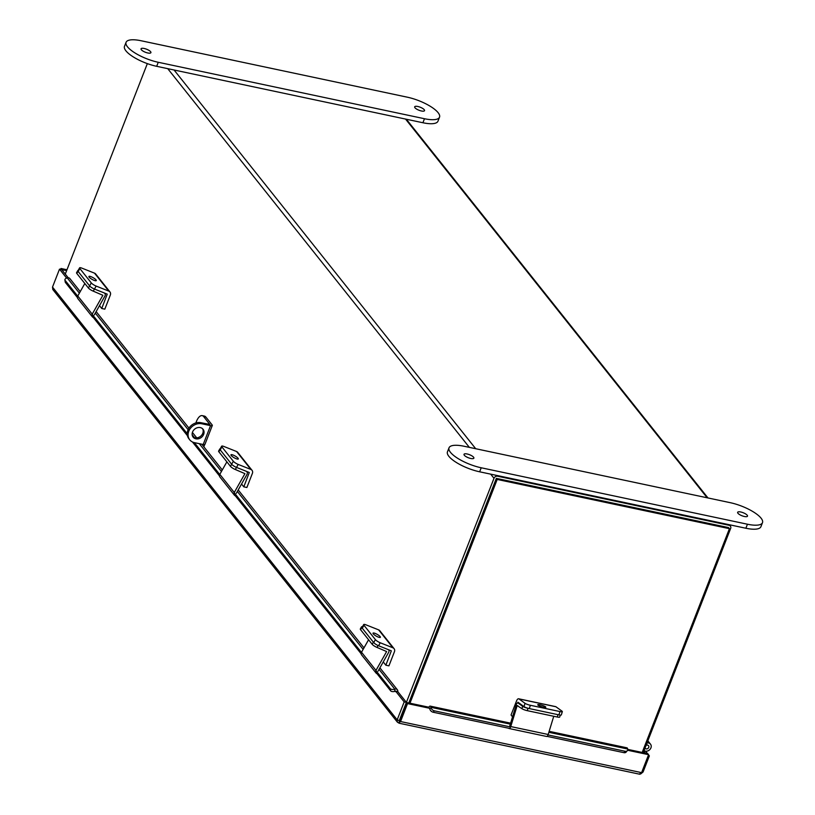 <?xml version="1.0" encoding="UTF-8"?>
<svg xmlns="http://www.w3.org/2000/svg" width="815" height="815" viewBox="0 0 815 815"><rect width="100%" height="100%" fill="white"/><g stroke="black" fill="none" stroke-linecap="round" stroke-linejoin="round"><path stroke-width="1.22" d="M642.189 752.449L729.435 528.67L728.579 527.6L496.345 478.374L408.784 702.968L496.203 478.762M402.478 712.402L493.992 478.293A2.965 2.486 141.5 0 1 497.608 476.215L729.068 525.288L728.498 524.565M147.342 63.621L65.281 274.095M729.303 524.738L730.362 526.062A2.965 2.486 141.5 0 1 730.637 528.456L643.229 752.663M728.386 527.641L496.732 478.456M730.362 526.062A2.965 2.486 141.5 0 0 729.068 525.288M402.641 712.595A2.965 2.486 141.5 0 0 402.457 713.359M645.042 748.017A2.109 1.773 141.5 0 0 647.996 748.414A2.109 1.773 141.5 0 0 646.876 745.144L646.387 744.543M646.876 745.144L646.855 743.351M644.033 750.595A4.615 3.871 141.5 0 0 649.759 749.657A4.615 3.871 141.5 0 0 650.492 744.156A4.615 3.871 141.5 0 0 647.039 742.893M399.615 720.715L397.18 719.849L52.506 287.094L52.832 289.539L397.414 722.192L397.18 719.849L404.179 701.898L395.611 691.14L397.771 691.599L406.39 702.367L399.391 720.317L399.055 723.2L639.836 774.25M510.608 723.16L430.228 706.126A2.832 1.263 -78 0 1 430.962 707.318L430.982 707.461A3.382 2.323 40.2 0 0 434.354 710.823L433.173 712.229A3.382 2.323 -139.8 0 1 429.8 708.856L428.863 707.216L406.685 702.52L399.554 720.705L400.542 721.54L407.531 703.59L406.685 702.52M60.636 269.388L60.993 268.481L66.973 269.755M61.787 269.704L66.657 270.58M60.993 268.481L61.848 269.561M66.636 278.098L59.505 269.144L61.716 269.612L68.205 277.762M52.506 287.094L59.505 269.144M404.179 701.898L406.39 702.367M429.719 708.296L407.531 703.59M639.388 773.965L641.599 772.64L648.587 754.69L627.57 750.238M648.587 754.69L647.742 753.62L627.693 749.372M397.414 722.192L398.688 722.936L400.542 721.54L641.599 772.64M640.692 773.955L643.076 771.978L641.945 771.734M643.076 771.978L649.351 755.892L648.22 755.648M645.592 751.165L647.507 753.569M648.526 754.853L649.351 755.892M643.789 751.216L645.297 753.101M430.228 706.126A2.832 1.263 -78 0 0 428.884 707.237M549.147 731.33L626.908 747.813A2.832 1.263 102 0 1 627.652 749.016L627.672 749.148A3.382 2.323 40.2 0 1 627.295 750.707L626.114 752.102A3.382 2.323 -139.8 0 1 623.933 752.663L625.115 751.267A3.382 2.323 40.2 0 0 627.295 750.707M434.354 710.823L510.608 726.99M548.026 734.926L625.115 751.267M433.173 712.229L509.579 728.427M546.997 736.352L623.933 752.663M77.68 296.14L65.078 280.329A3.382 1.661 -9.1 0 1 64.894 279.912A3.382 1.661 -9.1 0 1 67.085 277.935L67.237 277.884A2.832 2.374 -38.5 0 1 69.846 278.557L80.237 291.607M395.428 691.609L394.959 691.334A3.382 1.661 170.9 0 1 390.67 690.855L390.324 688.685A3.382 1.661 -9.1 0 0 394.613 689.164L394.766 689.113A2.832 2.374 141.5 0 1 397.374 689.785L379.902 667.852M397.771 691.599A2.832 2.374 141.5 0 0 397.374 689.785M92.146 314.305L187.216 433.682M194.347 442.627L219.734 474.493M234.19 492.657L361.432 652.408M375.888 670.562L390.324 688.685M65.078 280.329L65.434 282.499L77.415 297.546M91.881 315.7L187.43 435.679M192.442 441.964L219.469 475.899M233.925 494.053L361.167 653.803M375.623 671.968L390.67 690.855M65.434 282.499A3.382 1.661 170.9 0 1 65.241 282.082A3.382 1.661 170.9 0 1 65.292 281.623M231.216 455.514A4.228 0.998 29.5 0 0 235.128 458.254A4.228 0.998 29.5 0 0 238.316 458.957A4.228 0.998 29.5 0 0 238.062 458.234A4.228 0.998 29.5 0 0 234.15 455.504A4.228 0.998 29.5 0 0 230.961 454.801A4.228 0.998 29.5 0 0 231.216 455.514M243.807 486.85L246.884 487.502L252.385 473.393A3.82 3.209 141.5 0 0 252.029 470.306A3.82 3.209 141.5 0 0 250.867 469.45L238.194 464.428L236.513 467.403L249.278 472.496L243.807 486.85L241.546 484.008M221.914 446.915L220.233 449.89L231.664 464.244A4.228 0.998 29.5 0 0 236.513 467.403A4.228 0.998 -150.5 0 1 231.664 464.244L233.345 461.27L221.914 446.915A4.228 0.998 29.5 0 1 221.66 446.202A4.228 0.998 29.5 0 1 223.911 446.477L236.574 451.51A3.82 3.209 -38.5 0 1 237.736 452.366L252.029 470.306M233.345 461.27A4.228 0.998 29.5 0 0 238.194 464.428M220.233 449.89A4.228 0.998 -150.5 0 1 219.979 449.167L221.66 446.202M89.171 277.161A4.228 0.998 29.5 0 0 93.073 279.902A4.228 0.998 29.5 0 0 96.272 280.605A4.228 0.998 29.5 0 0 96.017 279.881A4.228 0.998 29.5 0 0 92.105 277.151A4.228 0.998 29.5 0 0 88.916 276.448A4.228 0.998 29.5 0 0 89.171 277.161M101.753 308.498L104.829 309.15L110.331 295.04A3.82 3.209 141.5 0 0 109.974 291.953A3.82 3.209 141.5 0 0 108.813 291.108L96.15 286.075L94.469 289.05L107.223 294.144L101.753 308.498L99.501 305.666M79.86 268.563L78.179 271.538L89.609 285.892A4.228 0.998 29.5 0 0 94.469 289.05A4.228 0.998 -150.5 0 1 89.609 285.892L91.29 282.917L79.86 268.563A4.228 0.998 29.5 0 1 79.605 267.85A4.228 0.998 29.5 0 1 81.857 268.125L94.53 273.157A3.82 3.209 -38.5 0 1 95.691 274.013L109.974 291.953M91.29 282.917A4.228 0.998 29.5 0 0 96.15 286.075M78.179 271.538A4.228 0.998 -150.5 0 1 77.924 270.814L79.605 267.85M84.821 283.488L77.771 295.977L92.227 314.132L102.873 295.295L93.267 291.159A4.228 0.998 -150.5 0 1 88.417 288.011L89.609 285.892L78.006 271.324L76.814 273.443L88.417 288.011M94.255 314.936L104.901 296.1A2.802 2.353 141.5 0 0 103.974 292.819L94.469 289.05L93.267 291.159M78.148 270.437A4.228 0.998 29.5 0 0 77.761 270.6A4.228 0.998 29.5 0 0 78.006 271.324M76.814 273.443A4.228 0.998 -150.5 0 1 76.559 272.719L77.761 270.6M92.227 314.132A2.802 2.353 141.5 0 0 93.267 317.443M92.309 316.78L77.853 298.626A2.802 2.353 -38.5 0 1 77.771 295.977M226.876 461.84L219.816 474.33L234.282 492.484L244.928 473.647L235.321 469.511A4.228 0.998 -150.5 0 1 230.472 466.363L231.664 464.244L220.06 449.676L218.868 451.795L230.472 466.363M236.309 493.289L246.955 474.452A2.802 2.353 141.5 0 0 246.018 471.172L236.513 467.403L235.321 469.511M220.193 448.79A4.228 0.998 29.5 0 0 219.805 448.953A4.228 0.998 29.5 0 0 220.06 449.676M218.868 451.795A4.228 0.998 -150.5 0 1 218.614 451.072L219.805 448.953M234.282 492.484A2.802 2.353 141.5 0 0 235.311 495.795M234.363 495.133L219.897 476.979A2.802 2.353 -38.5 0 1 219.816 474.33M373.27 633.866A4.228 0.998 29.5 0 0 377.182 636.607A4.228 0.998 29.5 0 0 380.371 637.31A4.228 0.998 29.5 0 0 380.116 636.586A4.228 0.998 29.5 0 0 376.204 633.856A4.228 0.998 29.5 0 0 373.015 633.153A4.228 0.998 29.5 0 0 373.27 633.866M385.852 665.203L388.928 665.855L394.429 651.745A3.82 3.209 141.5 0 0 394.073 648.659A3.82 3.209 141.5 0 0 392.912 647.803L380.248 642.78L378.568 645.745L391.332 650.849L385.852 665.203L383.244 661.923M378.568 645.745A4.228 0.998 -150.5 0 1 373.718 642.597L375.399 639.622L363.959 625.268A4.228 0.998 29.5 0 1 363.704 624.545A4.228 0.998 29.5 0 1 365.955 624.83L378.629 629.863A3.82 3.209 -38.5 0 1 379.79 630.718L394.073 648.659M375.399 639.622A4.228 0.998 29.5 0 0 380.248 642.78M363.959 625.268L362.278 628.243L373.718 642.597M362.278 628.243A4.228 0.998 -150.5 0 1 362.023 627.519L363.704 624.545M543.432 707.175A4.228 0.734 17 0 0 545.826 707.226A4.228 0.734 17 0 0 540.151 704.802A4.228 0.734 17 0 0 537.747 704.751A4.228 0.734 17 0 0 543.432 707.175M555.28 706.625A3.82 1.701 102 0 1 555.616 706.625L518.646 698.781A3.82 1.701 -78 0 1 518.951 698.924L525.023 703.314A4.228 0.734 17 0 0 530.351 705.281L529.343 708.592A4.228 0.734 -163 0 1 524.004 706.625L517.943 702.235L517.525 702.968M514.122 711.678L512.625 716.579M518.646 698.781A3.82 1.701 -78 0 0 516.557 700.9L511.056 715L512.248 716.497M555.616 706.625A3.82 1.701 102 0 1 555.932 706.758L561.993 711.149A4.228 0.734 17 0 1 562.34 711.607L561.321 714.918A4.228 0.734 -163 0 1 558.927 714.867L559.936 711.556A4.228 0.734 17 0 0 562.34 711.607M530.351 705.281L559.936 711.556M529.343 708.592L558.927 714.867M368.574 639.755L361.514 652.234L375.98 670.399L386.626 651.552L377.019 647.426A4.228 0.998 -150.5 0 1 372.17 644.268L373.362 642.159L361.758 627.581L360.566 629.7L372.17 644.268M378.007 671.203L388.653 652.357A2.802 2.353 141.5 0 0 388.592 649.728M362.461 626.745A4.228 0.998 29.5 0 0 361.503 626.867A4.228 0.998 29.5 0 0 361.758 627.581M360.566 629.7A4.228 0.998 -150.5 0 1 360.312 628.986L361.503 626.867M375.98 670.399A2.802 2.353 141.5 0 0 377.019 673.71M376.061 673.047L361.595 654.883A2.802 2.353 -38.5 0 1 361.514 652.234M508.672 728.233A2.802 1.253 -78 0 0 509.08 728.518A2.802 1.253 -78 0 0 510.75 726.562L517.179 705.596L521.936 708.693L522.649 706.34L518.096 703.039A2.802 1.253 -78 0 0 517.871 702.938A2.802 1.253 -78 0 0 516.201 704.894L509.783 725.859M510.75 726.562L548.179 734.498L553.752 716.273M522.649 706.34A4.228 0.734 17 0 0 527.988 708.306L558.01 714.673L557.297 717.027A4.228 0.734 -163 0 0 559.691 717.078L560.302 715.081M527.988 708.306L527.264 710.66L557.297 717.027M527.264 710.66A4.228 0.734 -163 0 1 521.936 708.693M548.179 734.498A2.802 1.253 102 0 1 546.508 736.454L509.08 728.518M729.435 528.67L497.201 479.444L409.955 703.213M496.345 478.374L497.201 479.444M202.578 428.751A6.337 5.318 -38.5 0 1 202.782 433.305A6.337 5.318 -38.5 0 1 192.748 436.585M203.638 434.385A6.337 5.318 -38.5 0 1 198.728 438.725A6.337 5.318 -38.5 0 1 193.135 437.156A6.337 5.318 -38.5 0 1 192.544 432.031A6.337 5.318 -38.5 0 1 197.454 427.681A6.337 5.318 -38.5 0 1 203.047 429.261A6.337 5.318 -38.5 0 1 203.638 434.385M205.889 417.076L203.679 416.608A10.646 4.758 -78 0 0 202.212 415.63L204.422 416.098A10.646 4.758 102 0 1 205.889 417.076L212.145 424.931A2.965 0.917 21.3 0 1 212.318 425.45A2.965 0.917 21.3 0 1 210.555 425.634L201.763 423.769A10.646 8.934 141.5 0 0 188.774 431.227A10.646 8.934 141.5 0 0 189.763 439.835A10.646 8.934 141.5 0 0 194.418 442.637L203.2 444.501A2.965 0.917 -158.7 0 0 204.962 444.318L212.318 425.45M204.728 444.532L203.842 446.793M203.679 416.608L209.893 424.574M202.212 415.63A10.646 4.758 -78 0 0 196.405 421.518L195.845 422.954M189.763 439.835L188.907 438.765A10.646 8.934 -38.5 0 1 187.919 430.157A10.646 8.934 -38.5 0 1 200.918 422.7L209.934 424.462M464.316 455.249A5.287 1.63 21.3 0 0 469.562 458.173A5.287 1.63 21.3 0 0 473.872 458.152A5.287 1.63 21.3 0 0 473.576 457.215A5.287 1.63 21.3 0 0 468.33 454.291A5.287 1.63 21.3 0 0 464.02 454.312A5.287 1.63 21.3 0 0 464.316 455.249M747.202 515.223A5.287 1.63 -158.7 0 1 747.498 516.16A5.287 1.63 -158.7 0 1 743.188 516.18A5.287 1.63 -158.7 0 1 737.942 513.256A5.287 1.63 -158.7 0 1 737.646 512.319A5.287 1.63 -158.7 0 1 741.956 512.299A5.287 1.63 -158.7 0 1 747.202 515.223M481.217 467.779A25.346 7.834 -158.7 0 1 450.461 452.315A25.346 7.834 -158.7 0 1 449.024 447.812A25.346 7.834 -158.7 0 1 464.071 446.253L730.301 502.692A25.346 7.834 -158.7 0 1 762.494 522.659A25.346 7.834 -158.7 0 1 747.447 524.218L481.217 467.779L479.648 471.804A25.346 7.834 -158.7 0 1 448.882 456.339A25.346 7.834 -158.7 0 1 447.455 451.836L449.024 447.812M762.494 522.659L760.915 526.694A25.346 7.834 -158.7 0 1 745.878 528.242L479.648 471.804M141.352 49.746A5.287 1.63 -158.7 0 1 141.056 48.808A5.287 1.63 -158.7 0 1 145.365 48.788A5.287 1.63 -158.7 0 1 150.612 51.712A5.287 1.63 -158.7 0 1 150.907 52.649A5.287 1.63 -158.7 0 1 146.598 52.669A5.287 1.63 -158.7 0 1 141.352 49.746M424.238 109.719A5.287 1.63 21.3 0 0 418.991 106.796A5.287 1.63 21.3 0 0 414.682 106.816A5.287 1.63 21.3 0 0 414.978 107.753A5.287 1.63 21.3 0 0 420.224 110.677A5.287 1.63 21.3 0 0 424.534 110.657A5.287 1.63 21.3 0 0 424.238 109.719M126.07 42.309L124.491 46.333A25.346 7.834 21.3 0 0 125.928 50.836A25.346 7.834 21.3 0 0 156.684 66.31L422.914 122.749A25.346 7.834 21.3 0 0 437.961 121.191L439.53 117.166A25.346 7.834 21.3 0 0 407.337 97.189L141.107 40.75A25.346 7.834 21.3 0 0 126.07 42.309A25.346 7.834 21.3 0 0 127.497 46.812A25.346 7.834 21.3 0 0 158.253 62.276L424.483 118.725A25.346 7.834 21.3 0 0 439.53 117.166M167.727 68.654L469.359 447.374M490.691 474.147L493.992 478.293M174.074 69.998L475.705 448.719M497.028 475.491L497.608 476.215M707.165 497.782L405.534 119.061M430.962 707.318L510.312 724.138M548.841 732.308L627.652 749.016M429.8 708.856L430.982 707.461M67.237 277.884L79.381 293.125M95.294 313.103L188.122 429.668M192.157 434.731L194.428 437.574M199.278 443.666L221.425 471.478M237.338 491.455L363.123 649.392M379.036 669.37L394.766 689.113M394.613 689.164L394.959 691.334M236.574 451.51L250.867 469.45M94.53 273.157L108.813 291.108M378.629 629.863L392.912 647.803M517.749 702.387L518.32 702.51M518.951 698.924L555.932 706.758M524.004 706.625L525.023 703.314M378.079 645.541L377.019 647.426M517.179 705.596L517.861 705.739M518.096 703.039L519.45 703.325M210.555 425.634L203.2 444.501M200.918 422.7L201.763 423.769M747.447 524.218L745.878 528.242M156.684 66.31L158.253 62.276M422.914 122.749L424.483 118.725M406.339 119.235L707.98 497.955M650.492 744.156L647.843 740.825M363.989 647.874L238.204 489.937M222.291 469.96L201.774 444.195M196.71 437.849L192.401 432.439M188.968 428.12L96.15 311.585M64.894 279.912L65.241 282.082M519.349 703.253L517.871 702.938"/></g></svg>
